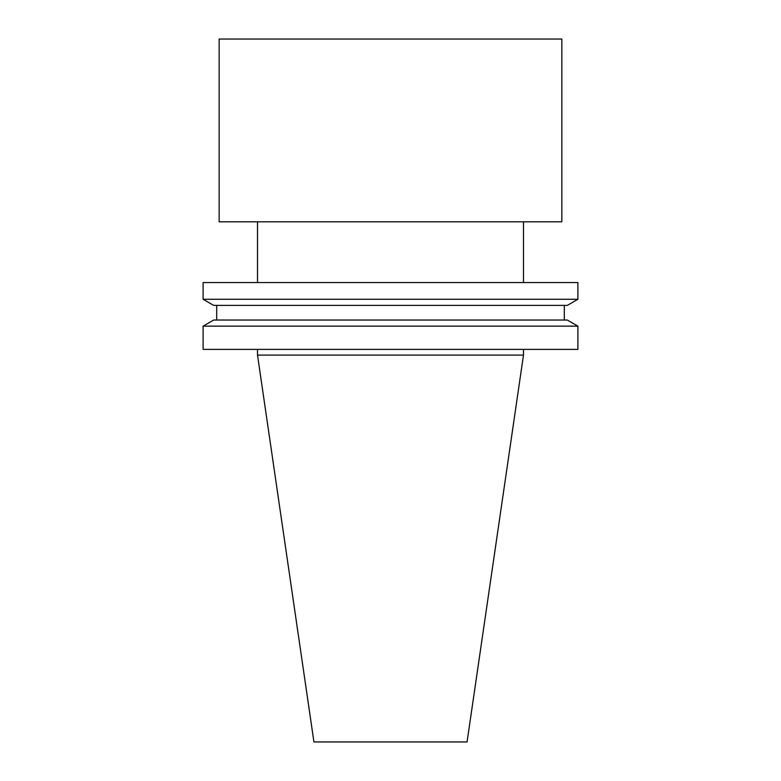 <?xml version="1.0" encoding="UTF-8"?>
<svg xmlns="http://www.w3.org/2000/svg" width="781" height="781" viewBox="0 0 781 781"><rect width="100%" height="100%" fill="white"/><g stroke="black" fill="none" stroke-linecap="round" stroke-linejoin="round"><path stroke-width="1.17" d="M467.067 741.95L313.933 741.95L257.515 355.091L523.485 355.091L467.067 741.95M523.485 221.824L523.485 282.556M577.891 282.556L203.109 282.556L203.109 299.279L577.891 299.279L577.891 282.556M577.891 299.279L567.328 305.381L213.672 305.381L203.109 299.279M564.302 305.381L564.302 320.034M577.891 326.146L567.328 320.034L213.672 320.034L203.109 326.146L203.109 349.38L577.891 349.38L577.891 326.146L203.109 326.146M523.485 349.38L523.485 355.091M561.842 221.824L219.158 221.824L219.158 39.05L561.842 39.05L561.842 221.824M257.515 221.824L257.515 282.556M216.698 305.381L216.698 320.034M257.515 349.38L257.515 355.091"/></g></svg>
